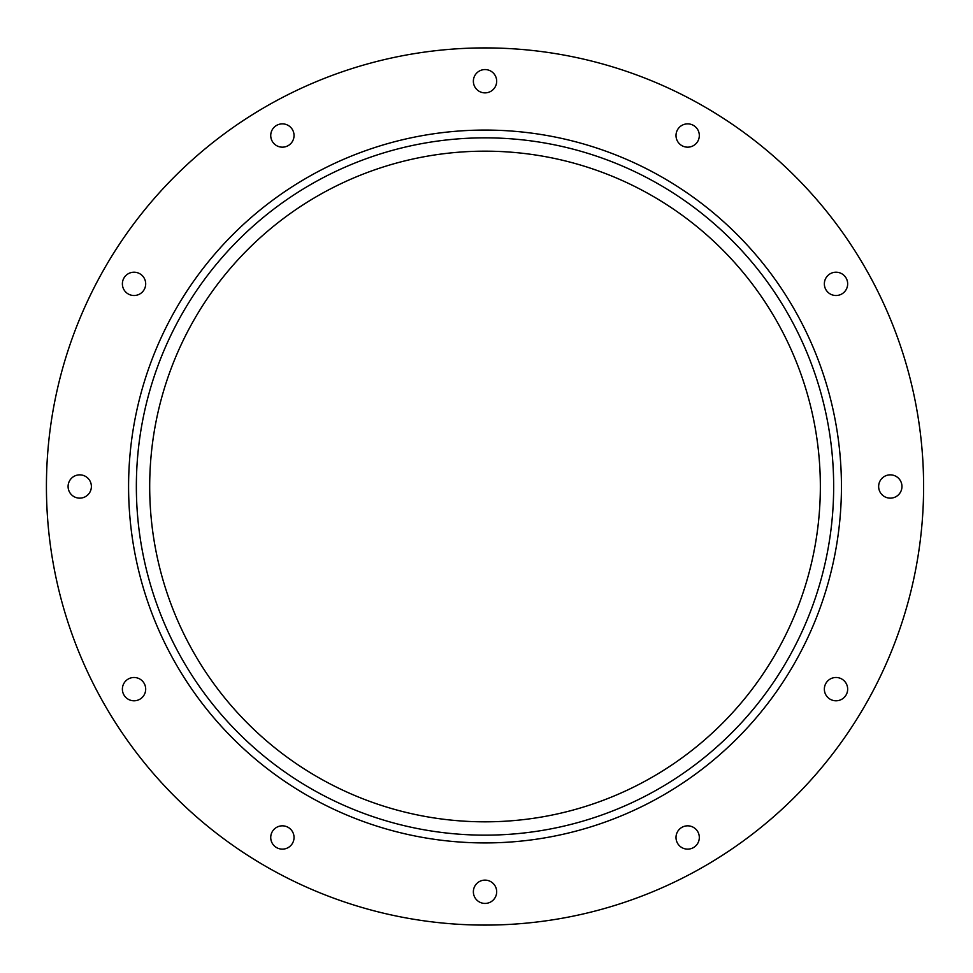 <?xml version="1.0" encoding="UTF-8"?>
<svg xmlns="http://www.w3.org/2000/svg" width="973" height="973" viewBox="0 0 973 973"><rect width="100%" height="100%" fill="white"/><g stroke="black" fill="none" stroke-linecap="round" stroke-linejoin="round"><path stroke-width="1.46" d="M145.695 283.861A11.664 11.664 0 0 1 128.205 293.955A11.664 11.664 0 0 1 128.205 273.766A11.664 11.664 0 0 1 145.695 283.861M145.695 689.139A11.664 11.664 0 0 1 128.205 699.234A11.664 11.664 0 0 1 128.205 679.045A11.664 11.664 0 0 1 145.695 689.139M496.68 891.779A11.664 11.664 0 0 1 479.19 901.874A11.664 11.664 0 0 1 479.19 881.684A11.664 11.664 0 0 1 496.68 891.779M847.665 689.139A11.664 11.664 0 0 1 830.176 699.234A11.664 11.664 0 0 1 830.176 679.045A11.664 11.664 0 0 1 847.665 689.139M847.665 283.861A11.664 11.664 0 0 1 830.176 293.955A11.664 11.664 0 0 1 830.176 273.766A11.664 11.664 0 0 1 847.665 283.861M496.68 81.221A11.664 11.664 0 0 1 479.19 91.316A11.664 11.664 0 0 1 479.19 71.126A11.664 11.664 0 0 1 496.68 81.221M699.319 135.515A11.664 11.664 0 0 1 681.83 145.609A11.664 11.664 0 0 1 681.83 125.42A11.664 11.664 0 0 1 699.319 135.515M901.959 486.5A11.664 11.664 0 0 1 884.469 496.595A11.664 11.664 0 0 1 884.469 476.405A11.664 11.664 0 0 1 901.959 486.5M699.319 837.485A11.664 11.664 0 0 1 681.83 847.58A11.664 11.664 0 0 1 681.83 827.391A11.664 11.664 0 0 1 699.319 837.485M294.041 837.485A11.664 11.664 0 0 1 276.551 847.58A11.664 11.664 0 0 1 276.551 827.391A11.664 11.664 0 0 1 294.041 837.485M91.389 486.5A11.664 11.664 0 0 1 73.912 496.595A11.664 11.664 0 0 1 73.912 476.405A11.664 11.664 0 0 1 91.389 486.5M294.041 135.515A11.664 11.664 0 0 1 276.551 145.609A11.664 11.664 0 0 1 276.551 125.42A11.664 11.664 0 0 1 294.041 135.515M841.438 486.5A356.422 356.422 0 0 0 306.799 177.828A356.422 356.422 0 0 0 306.799 795.172A356.422 356.422 0 0 0 841.438 486.5M923.608 486.5A438.592 438.592 0 0 0 265.726 106.665A438.592 438.592 0 0 0 265.726 866.335A438.592 438.592 0 0 0 923.608 486.5M833.666 486.5A348.65 348.65 0 0 1 310.691 788.446A348.65 348.65 0 0 1 310.691 184.554A348.65 348.65 0 0 1 833.666 486.5M820.348 486.5A335.332 335.332 0 0 1 317.356 776.904A335.332 335.332 0 0 1 317.356 196.096A335.332 335.332 0 0 1 820.348 486.5"/></g></svg>

